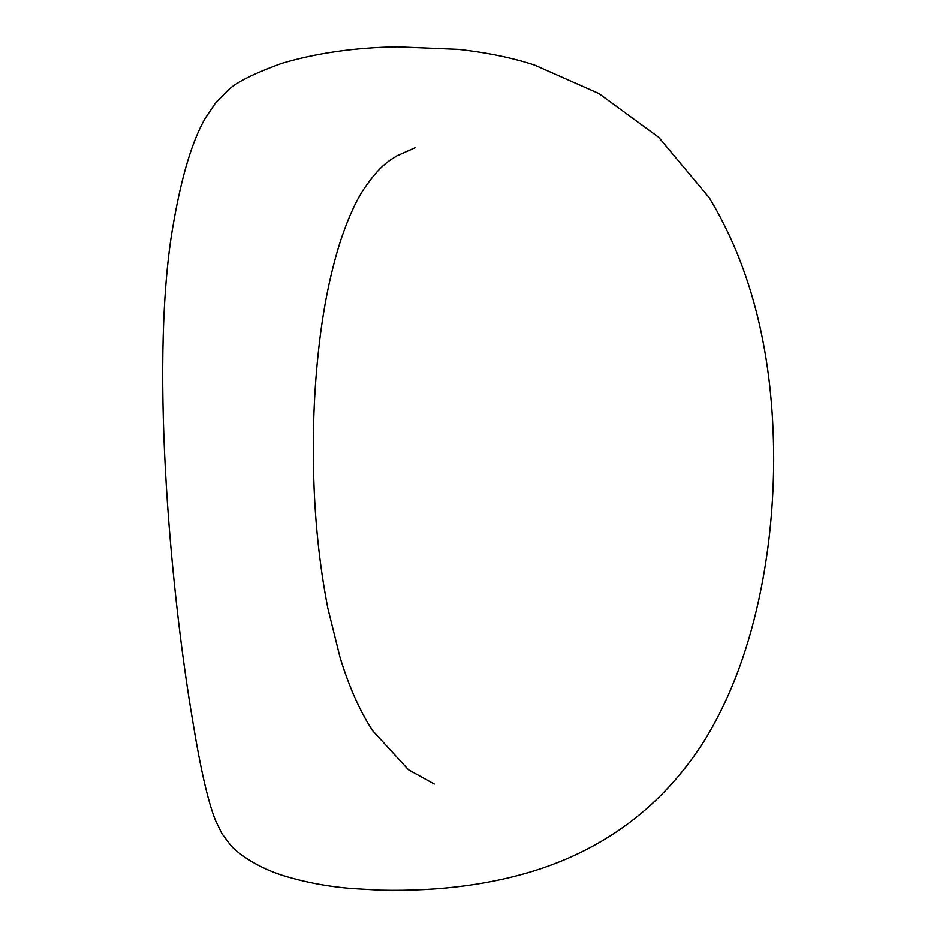 <?xml version="1.0" encoding="UTF-8"?>
<svg xmlns="http://www.w3.org/2000/svg" width="937" height="937" viewBox="0 0 937 937"><rect width="100%" height="100%" fill="white"/><g stroke="black" fill="none" stroke-linecap="round" stroke-linejoin="round"><path stroke-width="1.41" d="M709.332 197.812C752.118 268.767 773.564 355.849 773.669 459.071C773.575 503.602 769.418 546.646 761.184 588.19C749.729 646.331 731.106 696.648 705.338 739.117C666.488 801.147 612.423 844.073 543.144 867.896C495.263 884.071 441.022 891.497 380.41 890.15L352.499 888.545C328.688 886.707 305.743 882.431 283.665 875.72C252.826 866.139 233.77 849.531 230.432 844.94L221.999 833.743L215.498 820.449C208.131 802.072 200.612 769.406 192.94 722.427C169.152 582.744 149.639 353.881 173.696 221.882C181.977 174.797 192.542 140.199 205.379 118.062L215.393 103.234L226.426 91.873C233.606 83.686 252.076 74.187 281.826 63.365C316.261 53.116 354.69 47.611 397.089 46.85L458.263 49.392C487.135 52.601 512.609 57.848 534.687 65.145L598.954 93.583L658.688 137.294L709.332 197.812M434.288 784.035L408.473 769.757L372.598 730.637C359.808 711.007 348.951 686.552 340.014 657.27L327.833 608.195C319.259 563.969 314.504 517.798 313.544 469.671C312.536 425.363 314.609 382.144 319.728 340.014C324.05 304.607 330.702 272.456 339.674 243.573C346.655 221.846 354.28 204.325 362.549 190.984C381.347 162.78 391.174 160.075 396.738 155.905L415.314 147.671"/></g></svg>
